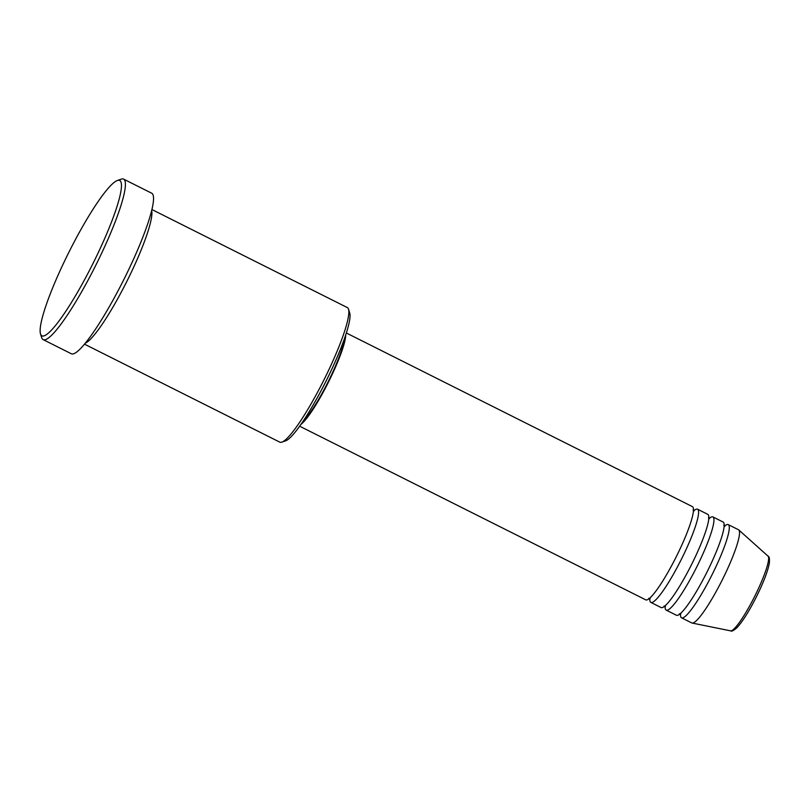 <?xml version="1.0" encoding="UTF-8"?>
<svg xmlns="http://www.w3.org/2000/svg" width="810" height="810" viewBox="0 0 810 810"><rect width="100%" height="100%" fill="white"/><g stroke="black" fill="none" stroke-linecap="round" stroke-linejoin="round"><path stroke-width="1.21" d="M299.629 426.192L645.722 599.835A52.123 7.978 -63.4 0 0 676.866 555.518A52.123 7.978 -63.4 0 0 692.469 506.665L346.376 333.011M649.792 598.661A52.123 7.978 -63.4 0 0 650.835 602.397A52.123 7.978 -63.4 0 0 681.979 558.09A52.123 7.978 -63.4 0 0 697.582 509.227A52.123 7.978 -63.4 0 0 693.957 510.624M650.835 602.397L661.061 607.53A52.123 7.978 -63.4 0 0 692.216 563.223A52.123 7.978 -63.4 0 0 707.808 514.36L697.582 509.227M665.131 606.356A52.123 7.978 -63.4 0 0 666.174 610.102A52.123 7.978 -63.4 0 0 697.329 565.785A52.123 7.978 -63.4 0 0 712.932 516.932A52.123 7.978 -63.4 0 0 709.307 518.329M666.174 610.102L676.411 615.236A52.123 7.978 -63.4 0 0 707.565 570.918A52.123 7.978 -63.4 0 0 723.158 522.065L712.932 516.932M680.481 614.061A52.123 7.978 -63.4 0 0 681.524 617.797A52.123 7.978 -63.4 0 0 712.678 573.49A52.123 7.978 -63.4 0 0 728.271 524.627A52.123 7.978 -63.4 0 0 724.646 526.024M348.523 309.187L349.738 313.004A72.394 11.077 116.6 0 1 326.936 379.313A72.394 11.077 116.6 0 1 285.596 440.842L281.809 442.149A75.289 11.522 -63.4 0 0 324.81 378.159A75.289 11.522 -63.4 0 0 348.523 309.187A75.289 11.522 -63.4 0 0 347.338 307.577L151.966 209.557M84.442 344.139L279.815 442.159A75.289 11.522 -63.4 0 0 281.809 442.149M67.868 254.299A86.872 13.294 -63.4 0 0 40.5 333.872A86.872 13.294 -63.4 0 0 93.788 261.883A86.872 13.294 -63.4 0 0 117.48 180.458A86.872 13.294 -63.4 0 0 67.868 254.299M117.48 180.458L121.257 179.152A89.768 13.729 116.6 0 1 123.636 179.142A89.768 13.729 116.6 0 1 96.775 263.291A89.768 13.729 116.6 0 1 43.133 339.603A89.768 13.729 116.6 0 1 41.715 337.689L40.5 333.872M85.202 343.207A75.289 11.522 -63.4 0 0 127.869 279.339A75.289 11.522 -63.4 0 0 151.683 210.721M300.925 424.359A52.123 7.978 -63.4 0 0 329.022 380.994A52.123 7.978 -63.4 0 0 345.688 335.148M303.466 420.633A49.228 7.533 -63.4 0 0 328.597 380.872A49.228 7.533 -63.4 0 0 344.209 339.41M43.133 339.603L71.26 353.727A89.768 13.729 -63.4 0 0 124.912 277.405A89.768 13.729 -63.4 0 0 151.774 193.256L123.636 179.142M681.524 617.797L691.76 622.93A52.123 7.978 -63.4 0 0 692.074 623.042A52.123 7.978 -63.4 0 0 722.905 578.624A52.123 7.978 -63.4 0 0 738.781 529.953A52.123 7.978 -63.4 0 0 738.507 529.76L728.271 524.627M768.022 556.126C769.328 556.399 769.743 558.86 769.277 563.517C767.738 571.384 763.577 582.218 756.803 596.018C749.442 610.659 742.902 621.149 737.161 627.477C733.769 630.585 731.551 631.709 730.539 630.838A41.837 6.399 -63.4 0 0 755.284 595.188A41.837 6.399 -63.4 0 0 768.022 556.126L738.781 529.953M693.076 509.925L694.16 510.908M708.426 517.62L709.509 518.603M723.775 525.326L724.859 526.308M730.539 630.838L692.074 623.042M680.825 614.061L679.387 613.778M665.476 606.356L664.048 606.082M650.136 598.661L648.699 598.377"/></g></svg>
